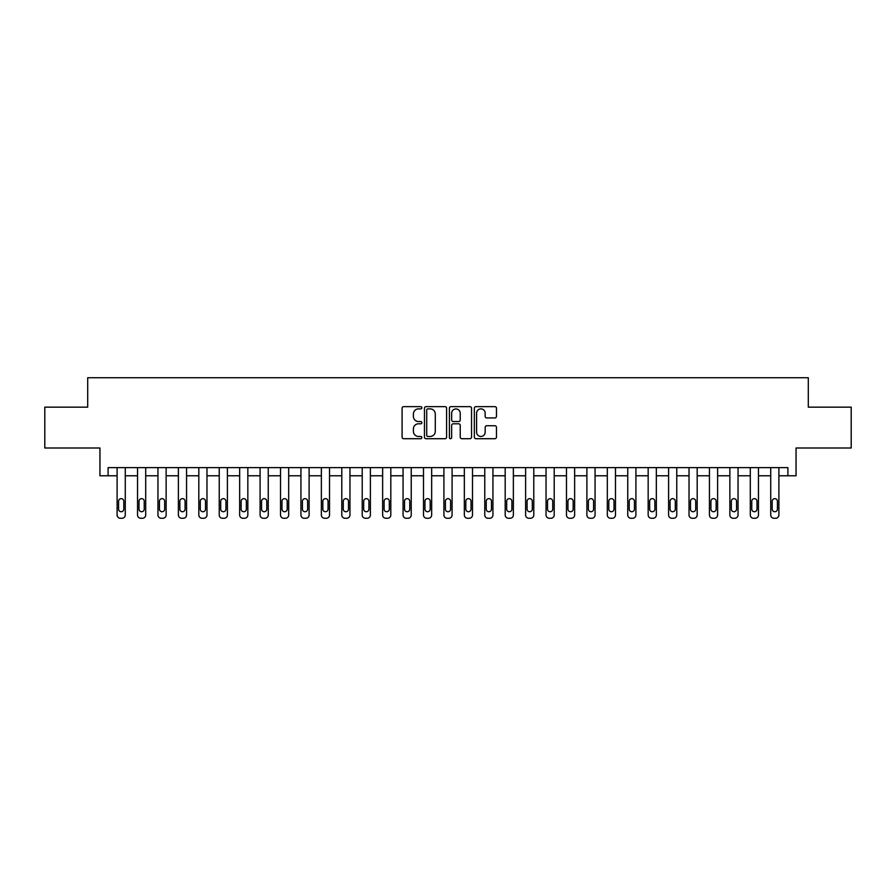 <?xml version="1.0" encoding="UTF-8"?>
<svg xmlns="http://www.w3.org/2000/svg" width="896" height="896" viewBox="0 0 896 896"><rect width="100%" height="100%" fill="white"/><g stroke="black" fill="none" stroke-linecap="round" stroke-linejoin="round"><path stroke-width="1.34" d="M421.859 407.758A1.12 1.12 0 0 0 420.728 406.638L403.693 406.638A1.602 1.602 0 0 0 402.091 408.24L402.091 437.102A1.602 1.602 0 0 0 403.693 438.715L420.728 438.715A1.12 1.12 0 0 0 421.859 437.584A1.12 1.12 0 0 0 420.728 436.464L418.533 436.464A5.13 5.13 0 0 1 413.392 431.334L413.392 428.926A5.13 5.13 0 0 1 418.533 423.797L420.728 423.797A1.12 1.12 0 0 0 421.859 422.677A1.12 1.12 0 0 0 420.728 421.546L418.533 421.546A5.13 5.13 0 0 1 413.392 416.416L413.392 414.008A5.13 5.13 0 0 1 418.533 408.878L420.728 408.878A1.12 1.12 0 0 0 421.859 407.758M494.872 417.939A1.602 1.602 0 0 0 496.474 416.338L496.474 408.24A1.602 1.602 0 0 0 494.872 406.638L475.944 406.638A1.602 1.602 0 0 0 474.342 408.24L474.342 437.102A1.602 1.602 0 0 0 475.944 438.715L494.872 438.715A1.602 1.602 0 0 0 496.474 437.102L496.474 427.325A1.602 1.602 0 0 0 494.872 425.723L486.774 425.723A1.602 1.602 0 0 0 485.173 427.325L485.173 432.174A4.29 4.29 0 0 1 480.883 436.464A4.29 4.29 0 0 1 476.594 432.174L476.594 413.168A4.29 4.29 0 0 1 480.883 408.878A4.29 4.29 0 0 1 485.173 413.168L485.173 416.338A1.602 1.602 0 0 0 486.774 417.939L494.872 417.939M787.886 475.776L796.051 475.776L796.051 448L851.2 448L851.2 407.154L808.304 407.154L808.304 377.731L87.696 377.731L87.696 407.154L44.8 407.154L44.8 448L99.949 448L99.949 475.776L117.107 475.776L117.107 514.998A3.27 3.27 0 0 0 120.378 518.269L122.013 518.269A3.27 3.27 0 0 0 125.272 514.998L125.272 475.776L137.536 475.776L137.536 514.998A3.27 3.27 0 0 0 140.795 518.269L142.43 518.269A3.27 3.27 0 0 0 145.701 514.998L145.701 475.776L157.954 475.776L157.954 514.998A3.27 3.27 0 0 0 161.224 518.269L162.859 518.269A3.27 3.27 0 0 0 166.13 514.998L166.13 475.776L178.382 475.776L178.382 514.998A3.27 3.27 0 0 0 181.653 518.269L183.288 518.269A3.27 3.27 0 0 0 186.558 514.998L186.558 475.776L198.811 475.776L198.811 514.998A3.27 3.27 0 0 0 202.082 518.269L203.706 518.269A3.27 3.27 0 0 0 206.976 514.998L206.976 475.776L219.229 475.776L219.229 514.998A3.27 3.27 0 0 0 222.499 518.269L224.134 518.269A3.27 3.27 0 0 0 227.405 514.998L227.405 475.776L239.658 475.776L239.658 514.998A3.27 3.27 0 0 0 242.928 518.269L244.563 518.269A3.27 3.27 0 0 0 247.834 514.998L247.834 475.776L260.086 475.776L260.086 514.998A3.27 3.27 0 0 0 263.357 518.269L264.992 518.269A3.27 3.27 0 0 0 268.251 514.998L268.251 475.776L280.515 475.776L280.515 514.998A3.27 3.27 0 0 0 283.774 518.269L285.41 518.269A3.27 3.27 0 0 0 288.68 514.998L288.68 475.776L300.933 475.776L300.933 514.998A3.27 3.27 0 0 0 304.203 518.269L305.838 518.269A3.27 3.27 0 0 0 309.109 514.998L309.109 475.776L321.362 475.776L321.362 514.998A3.27 3.27 0 0 0 324.632 518.269L326.267 518.269A3.27 3.27 0 0 0 329.526 514.998L329.526 475.776L341.79 475.776L341.79 514.998A3.27 3.27 0 0 0 345.061 518.269L346.685 518.269A3.27 3.27 0 0 0 349.955 514.998L349.955 475.776L362.208 475.776L362.208 514.998A3.27 3.27 0 0 0 365.478 518.269L367.114 518.269A3.27 3.27 0 0 0 370.384 514.998L370.384 475.776L382.637 475.776L382.637 514.998A3.27 3.27 0 0 0 385.907 518.269L387.542 518.269A3.27 3.27 0 0 0 390.813 514.998L390.813 475.776L403.066 475.776L403.066 514.998A3.27 3.27 0 0 0 406.336 518.269L407.971 518.269A3.27 3.27 0 0 0 411.23 514.998L411.23 475.776L423.494 475.776L423.494 514.998A3.27 3.27 0 0 0 426.754 518.269L428.389 518.269A3.27 3.27 0 0 0 431.659 514.998L431.659 475.776L443.912 475.776L443.912 514.998A3.27 3.27 0 0 0 447.182 518.269L448.818 518.269A3.27 3.27 0 0 0 452.088 514.998L452.088 475.776L464.341 475.776L464.341 514.998A3.27 3.27 0 0 0 467.611 518.269L469.246 518.269A3.27 3.27 0 0 0 472.506 514.998L472.506 475.776L484.77 475.776L484.77 514.998A3.27 3.27 0 0 0 488.029 518.269L489.664 518.269A3.27 3.27 0 0 0 492.934 514.998L492.934 475.776L505.187 475.776L505.187 514.998A3.27 3.27 0 0 0 508.458 518.269L510.093 518.269A3.27 3.27 0 0 0 513.363 514.998L513.363 475.776L525.616 475.776L525.616 514.998A3.27 3.27 0 0 0 528.886 518.269L530.522 518.269A3.27 3.27 0 0 0 533.792 514.998L533.792 475.776L546.045 475.776L546.045 514.998A3.27 3.27 0 0 0 549.315 518.269L550.939 518.269A3.27 3.27 0 0 0 554.21 514.998L554.21 475.776L566.474 475.776L566.474 514.998A3.27 3.27 0 0 0 569.733 518.269L571.368 518.269A3.27 3.27 0 0 0 574.638 514.998L574.638 475.776L586.891 475.776L586.891 514.998A3.27 3.27 0 0 0 590.162 518.269L591.797 518.269A3.27 3.27 0 0 0 595.067 514.998L595.067 475.776L607.32 475.776L607.32 514.998A3.27 3.27 0 0 0 610.59 518.269L612.226 518.269A3.27 3.27 0 0 0 615.485 514.998L615.485 475.776L627.749 475.776L627.749 514.998A3.27 3.27 0 0 0 631.008 518.269L632.643 518.269A3.27 3.27 0 0 0 635.914 514.998L635.914 475.776L648.166 475.776L648.166 514.998A3.27 3.27 0 0 0 651.437 518.269L653.072 518.269A3.27 3.27 0 0 0 656.342 514.998L656.342 475.776L668.595 475.776L668.595 514.998A3.27 3.27 0 0 0 671.866 518.269L673.501 518.269A3.27 3.27 0 0 0 676.771 514.998L676.771 475.776L689.024 475.776L689.024 514.998A3.27 3.27 0 0 0 692.294 518.269L693.918 518.269A3.27 3.27 0 0 0 697.189 514.998L697.189 475.776L709.442 475.776L709.442 514.998A3.27 3.27 0 0 0 712.712 518.269L714.347 518.269A3.27 3.27 0 0 0 717.618 514.998L717.618 475.776L729.87 475.776L729.87 514.998A3.27 3.27 0 0 0 733.141 518.269L734.776 518.269A3.27 3.27 0 0 0 738.046 514.998L738.046 475.776L750.299 475.776L750.299 514.998A3.27 3.27 0 0 0 753.57 518.269L755.205 518.269A3.27 3.27 0 0 0 758.464 514.998L758.464 475.776L770.728 475.776L770.728 514.998A3.27 3.27 0 0 0 773.987 518.269L775.622 518.269A3.27 3.27 0 0 0 778.893 514.998L778.893 475.776L787.886 475.776L787.886 467.611L108.114 467.611L108.114 475.776M446.6 408.24A1.602 1.602 0 0 0 444.987 406.638L426.07 406.638A1.602 1.602 0 0 0 424.458 408.24L424.458 437.102A1.602 1.602 0 0 0 426.07 438.715L444.987 438.715A1.602 1.602 0 0 0 446.6 437.102L446.6 408.24M451.013 406.638L469.93 406.638A1.602 1.602 0 0 1 471.542 408.24L471.542 437.102A1.602 1.602 0 0 1 469.93 438.715L461.832 438.715A1.602 1.602 0 0 1 460.23 437.102L460.23 425.398A1.602 1.602 0 0 0 458.629 423.797L453.253 423.797A1.602 1.602 0 0 0 451.651 425.398L451.651 437.584A1.12 1.12 0 0 1 450.531 438.715A1.12 1.12 0 0 1 449.4 437.584L449.4 408.24A1.602 1.602 0 0 1 451.013 406.638M427.829 408.878A1.12 1.12 0 0 0 426.709 409.998L426.709 435.344A1.12 1.12 0 0 0 427.829 436.464L430.158 436.464A5.13 5.13 0 0 0 435.288 431.334L435.288 414.008A5.13 5.13 0 0 0 430.158 408.878L427.829 408.878M460.23 413.246A4.29 4.29 0 0 0 455.941 408.957A4.29 4.29 0 0 0 451.651 413.246L451.651 419.944A1.602 1.602 0 0 0 453.253 421.546L458.629 421.546A1.602 1.602 0 0 0 460.23 419.944L460.23 413.246M118.574 509.118A2.61 2.61 0 0 0 121.195 511.728A2.61 2.61 0 0 0 123.805 509.118A2.61 2.61 0 0 1 121.195 511.728A2.61 2.61 0 0 1 118.574 509.118L118.574 501.267A2.61 2.61 0 0 1 121.195 498.658A2.61 2.61 0 0 1 123.805 501.267L123.805 509.118M125.272 467.611L125.272 514.998M117.107 467.611L117.107 514.998M120.378 518.269L122.013 518.269M139.003 509.118A2.61 2.61 0 0 0 141.613 511.728A2.61 2.61 0 0 0 144.234 509.118A2.61 2.61 0 0 1 141.613 511.728A2.61 2.61 0 0 1 139.003 509.118L139.003 501.267A2.61 2.61 0 0 1 141.613 498.658A2.61 2.61 0 0 1 144.234 501.267L144.234 509.118M159.432 509.118A2.61 2.61 0 0 0 162.042 511.728A2.61 2.61 0 0 0 164.662 509.118A2.61 2.61 0 0 1 162.042 511.728A2.61 2.61 0 0 1 159.432 509.118L159.432 501.267A2.61 2.61 0 0 1 162.042 498.658A2.61 2.61 0 0 1 164.662 501.267L164.662 509.118M179.85 509.118A2.61 2.61 0 0 0 182.47 511.728A2.61 2.61 0 0 0 185.08 509.118A2.61 2.61 0 0 1 182.47 511.728A2.61 2.61 0 0 1 179.85 509.118L179.85 501.267A2.61 2.61 0 0 1 182.47 498.658A2.61 2.61 0 0 1 185.08 501.267L185.08 509.118M145.701 467.611L145.701 514.998M137.536 467.611L137.536 514.998M140.795 518.269L142.43 518.269M166.13 467.611L166.13 514.998M157.954 467.611L157.954 514.998M161.224 518.269L162.859 518.269M186.558 467.611L186.558 514.998M178.382 467.611L178.382 514.998M181.653 518.269L183.288 518.269M200.278 509.118A2.61 2.61 0 0 0 202.899 511.728A2.61 2.61 0 0 0 205.509 509.118A2.61 2.61 0 0 1 202.899 511.728A2.61 2.61 0 0 1 200.278 509.118L200.278 501.267A2.61 2.61 0 0 1 202.899 498.658A2.61 2.61 0 0 1 205.509 501.267L205.509 509.118M206.976 467.611L206.976 514.998M198.811 467.611L198.811 514.998M202.082 518.269L203.706 518.269M220.707 509.118A2.61 2.61 0 0 0 223.317 511.728A2.61 2.61 0 0 0 225.938 509.118A2.61 2.61 0 0 1 223.317 511.728A2.61 2.61 0 0 1 220.707 509.118L220.707 501.267A2.61 2.61 0 0 1 223.317 498.658A2.61 2.61 0 0 1 225.938 501.267L225.938 509.118M241.125 509.118A2.61 2.61 0 0 0 243.746 511.728A2.61 2.61 0 0 0 246.355 509.118A2.61 2.61 0 0 1 243.746 511.728A2.61 2.61 0 0 1 241.125 509.118L241.125 501.267A2.61 2.61 0 0 1 243.746 498.658A2.61 2.61 0 0 1 246.355 501.267L246.355 509.118M261.554 509.118A2.61 2.61 0 0 0 264.174 511.728A2.61 2.61 0 0 0 266.784 509.118A2.61 2.61 0 0 1 264.174 511.728A2.61 2.61 0 0 1 261.554 509.118L261.554 501.267A2.61 2.61 0 0 1 264.174 498.658A2.61 2.61 0 0 1 266.784 501.267L266.784 509.118M281.982 509.118A2.61 2.61 0 0 0 284.592 511.728A2.61 2.61 0 0 0 287.213 509.118A2.61 2.61 0 0 1 284.592 511.728A2.61 2.61 0 0 1 281.982 509.118L281.982 501.267A2.61 2.61 0 0 1 284.592 498.658A2.61 2.61 0 0 1 287.213 501.267L287.213 509.118M302.411 509.118A2.61 2.61 0 0 0 305.021 511.728A2.61 2.61 0 0 0 307.63 509.118A2.61 2.61 0 0 1 305.021 511.728A2.61 2.61 0 0 1 302.411 509.118L302.411 501.267A2.61 2.61 0 0 1 305.021 498.658A2.61 2.61 0 0 1 307.63 501.267L307.63 509.118M227.405 467.611L227.405 514.998M219.229 467.611L219.229 514.998M222.499 518.269L224.134 518.269M247.834 467.611L247.834 514.998M239.658 467.611L239.658 514.998M242.928 518.269L244.563 518.269M268.251 467.611L268.251 514.998M260.086 467.611L260.086 514.998M263.357 518.269L264.992 518.269M288.68 467.611L288.68 514.998M280.515 467.611L280.515 514.998M283.774 518.269L285.41 518.269M309.109 467.611L309.109 514.998M300.933 467.611L300.933 514.998M304.203 518.269L305.838 518.269M322.829 509.118A2.61 2.61 0 0 0 325.45 511.728A2.61 2.61 0 0 0 328.059 509.118A2.61 2.61 0 0 1 325.45 511.728A2.61 2.61 0 0 1 322.829 509.118L322.829 501.267A2.61 2.61 0 0 1 325.45 498.658A2.61 2.61 0 0 1 328.059 501.267L328.059 509.118M329.526 467.611L329.526 514.998M321.362 467.611L321.362 514.998M324.632 518.269L326.267 518.269M343.258 509.118A2.61 2.61 0 0 0 345.867 511.728A2.61 2.61 0 0 0 348.488 509.118A2.61 2.61 0 0 1 345.867 511.728A2.61 2.61 0 0 1 343.258 509.118L343.258 501.267A2.61 2.61 0 0 1 345.867 498.658A2.61 2.61 0 0 1 348.488 501.267L348.488 509.118M349.955 467.611L349.955 514.998M341.79 467.611L341.79 514.998M345.061 518.269L346.685 518.269M363.686 509.118A2.61 2.61 0 0 0 366.296 511.728A2.61 2.61 0 0 0 368.917 509.118A2.61 2.61 0 0 1 366.296 511.728A2.61 2.61 0 0 1 363.686 509.118L363.686 501.267A2.61 2.61 0 0 1 366.296 498.658A2.61 2.61 0 0 1 368.917 501.267L368.917 509.118M370.384 467.611L370.384 514.998M362.208 467.611L362.208 514.998M365.478 518.269L367.114 518.269M384.104 509.118A2.61 2.61 0 0 0 386.725 511.728A2.61 2.61 0 0 0 389.334 509.118A2.61 2.61 0 0 1 386.725 511.728A2.61 2.61 0 0 1 384.104 509.118L384.104 501.267A2.61 2.61 0 0 1 386.725 498.658A2.61 2.61 0 0 1 389.334 501.267L389.334 509.118M390.813 467.611L390.813 514.998M382.637 467.611L382.637 514.998M385.907 518.269L387.542 518.269M404.533 509.118A2.61 2.61 0 0 0 407.154 511.728A2.61 2.61 0 0 0 409.763 509.118A2.61 2.61 0 0 1 407.154 511.728A2.61 2.61 0 0 1 404.533 509.118L404.533 501.267A2.61 2.61 0 0 1 407.154 498.658A2.61 2.61 0 0 1 409.763 501.267L409.763 509.118M411.23 467.611L411.23 514.998M403.066 467.611L403.066 514.998M406.336 518.269L407.971 518.269M424.962 509.118A2.61 2.61 0 0 0 427.571 511.728A2.61 2.61 0 0 0 430.192 509.118A2.61 2.61 0 0 1 427.571 511.728A2.61 2.61 0 0 1 424.962 509.118L424.962 501.267A2.61 2.61 0 0 1 427.571 498.658A2.61 2.61 0 0 1 430.192 501.267L430.192 509.118M431.659 467.611L431.659 514.998M423.494 467.611L423.494 514.998M426.754 518.269L428.389 518.269M445.39 509.118A2.61 2.61 0 0 0 448 511.728A2.61 2.61 0 0 0 450.61 509.118A2.61 2.61 0 0 1 448 511.728A2.61 2.61 0 0 1 445.39 509.118L445.39 501.267A2.61 2.61 0 0 1 448 498.658A2.61 2.61 0 0 1 450.61 501.267L450.61 509.118M465.808 509.118A2.61 2.61 0 0 0 468.429 511.728A2.61 2.61 0 0 0 471.038 509.118A2.61 2.61 0 0 1 468.429 511.728A2.61 2.61 0 0 1 465.808 509.118L465.808 501.267A2.61 2.61 0 0 1 468.429 498.658A2.61 2.61 0 0 1 471.038 501.267L471.038 509.118M486.237 509.118A2.61 2.61 0 0 0 488.846 511.728A2.61 2.61 0 0 0 491.467 509.118A2.61 2.61 0 0 1 488.846 511.728A2.61 2.61 0 0 1 486.237 509.118L486.237 501.267A2.61 2.61 0 0 1 488.846 498.658A2.61 2.61 0 0 1 491.467 501.267L491.467 509.118M506.666 509.118A2.61 2.61 0 0 0 509.275 511.728A2.61 2.61 0 0 0 511.896 509.118A2.61 2.61 0 0 1 509.275 511.728A2.61 2.61 0 0 1 506.666 509.118L506.666 501.267A2.61 2.61 0 0 1 509.275 498.658A2.61 2.61 0 0 1 511.896 501.267L511.896 509.118M527.083 509.118A2.61 2.61 0 0 0 529.704 511.728A2.61 2.61 0 0 0 532.314 509.118A2.61 2.61 0 0 1 529.704 511.728A2.61 2.61 0 0 1 527.083 509.118L527.083 501.267A2.61 2.61 0 0 1 529.704 498.658A2.61 2.61 0 0 1 532.314 501.267L532.314 509.118M547.512 509.118A2.61 2.61 0 0 0 550.133 511.728A2.61 2.61 0 0 0 552.742 509.118A2.61 2.61 0 0 1 550.133 511.728A2.61 2.61 0 0 1 547.512 509.118L547.512 501.267A2.61 2.61 0 0 1 550.133 498.658A2.61 2.61 0 0 1 552.742 501.267L552.742 509.118M567.941 509.118A2.61 2.61 0 0 0 570.55 511.728A2.61 2.61 0 0 0 573.171 509.118A2.61 2.61 0 0 1 570.55 511.728A2.61 2.61 0 0 1 567.941 509.118L567.941 501.267A2.61 2.61 0 0 1 570.55 498.658A2.61 2.61 0 0 1 573.171 501.267L573.171 509.118M588.37 509.118A2.61 2.61 0 0 0 590.979 511.728A2.61 2.61 0 0 0 593.589 509.118A2.61 2.61 0 0 1 590.979 511.728A2.61 2.61 0 0 1 588.37 509.118L588.37 501.267A2.61 2.61 0 0 1 590.979 498.658A2.61 2.61 0 0 1 593.589 501.267L593.589 509.118M608.787 509.118A2.61 2.61 0 0 0 611.408 511.728A2.61 2.61 0 0 0 614.018 509.118A2.61 2.61 0 0 1 611.408 511.728A2.61 2.61 0 0 1 608.787 509.118L608.787 501.267A2.61 2.61 0 0 1 611.408 498.658A2.61 2.61 0 0 1 614.018 501.267L614.018 509.118M629.216 509.118A2.61 2.61 0 0 0 631.826 511.728A2.61 2.61 0 0 0 634.446 509.118A2.61 2.61 0 0 1 631.826 511.728A2.61 2.61 0 0 1 629.216 509.118L629.216 501.267A2.61 2.61 0 0 1 631.826 498.658A2.61 2.61 0 0 1 634.446 501.267L634.446 509.118M649.645 509.118A2.61 2.61 0 0 0 652.254 511.728A2.61 2.61 0 0 0 654.875 509.118A2.61 2.61 0 0 1 652.254 511.728A2.61 2.61 0 0 1 649.645 509.118L649.645 501.267A2.61 2.61 0 0 1 652.254 498.658A2.61 2.61 0 0 1 654.875 501.267L654.875 509.118M670.062 509.118A2.61 2.61 0 0 0 672.683 511.728A2.61 2.61 0 0 0 675.293 509.118A2.61 2.61 0 0 1 672.683 511.728A2.61 2.61 0 0 1 670.062 509.118L670.062 501.267A2.61 2.61 0 0 1 672.683 498.658A2.61 2.61 0 0 1 675.293 501.267L675.293 509.118M690.491 509.118A2.61 2.61 0 0 0 693.101 511.728A2.61 2.61 0 0 0 695.722 509.118A2.61 2.61 0 0 1 693.101 511.728A2.61 2.61 0 0 1 690.491 509.118L690.491 501.267A2.61 2.61 0 0 1 693.101 498.658A2.61 2.61 0 0 1 695.722 501.267L695.722 509.118M710.92 509.118A2.61 2.61 0 0 0 713.53 511.728A2.61 2.61 0 0 0 716.15 509.118A2.61 2.61 0 0 1 713.53 511.728A2.61 2.61 0 0 1 710.92 509.118L710.92 501.267A2.61 2.61 0 0 1 713.53 498.658A2.61 2.61 0 0 1 716.15 501.267L716.15 509.118M731.338 509.118A2.61 2.61 0 0 0 733.958 511.728A2.61 2.61 0 0 0 736.568 509.118A2.61 2.61 0 0 1 733.958 511.728A2.61 2.61 0 0 1 731.338 509.118L731.338 501.267A2.61 2.61 0 0 1 733.958 498.658A2.61 2.61 0 0 1 736.568 501.267L736.568 509.118M751.766 509.118A2.61 2.61 0 0 0 754.387 511.728A2.61 2.61 0 0 0 756.997 509.118A2.61 2.61 0 0 1 754.387 511.728A2.61 2.61 0 0 1 751.766 509.118L751.766 501.267A2.61 2.61 0 0 1 754.387 498.658A2.61 2.61 0 0 1 756.997 501.267L756.997 509.118M772.195 509.118A2.61 2.61 0 0 0 774.805 511.728A2.61 2.61 0 0 0 777.426 509.118A2.61 2.61 0 0 1 774.805 511.728A2.61 2.61 0 0 1 772.195 509.118L772.195 501.267A2.61 2.61 0 0 1 774.805 498.658A2.61 2.61 0 0 1 777.426 501.267L777.426 509.118M452.088 467.611L452.088 514.998M443.912 467.611L443.912 514.998M447.182 518.269L448.818 518.269M472.506 467.611L472.506 514.998M464.341 467.611L464.341 514.998M467.611 518.269L469.246 518.269M492.934 467.611L492.934 514.998M484.77 467.611L484.77 514.998M488.029 518.269L489.664 518.269M513.363 467.611L513.363 514.998M505.187 467.611L505.187 514.998M508.458 518.269L510.093 518.269M533.792 467.611L533.792 514.998M525.616 467.611L525.616 514.998M528.886 518.269L530.522 518.269M554.21 467.611L554.21 514.998M546.045 467.611L546.045 514.998M549.315 518.269L550.939 518.269M574.638 467.611L574.638 514.998M566.474 467.611L566.474 514.998M569.733 518.269L571.368 518.269M595.067 467.611L595.067 514.998M586.891 467.611L586.891 514.998M590.162 518.269L591.797 518.269M615.485 467.611L615.485 514.998M607.32 467.611L607.32 514.998M610.59 518.269L612.226 518.269M635.914 467.611L635.914 514.998M627.749 467.611L627.749 514.998M631.008 518.269L632.643 518.269M656.342 467.611L656.342 514.998M648.166 467.611L648.166 514.998M651.437 518.269L653.072 518.269M676.771 467.611L676.771 514.998M668.595 467.611L668.595 514.998M671.866 518.269L673.501 518.269M697.189 467.611L697.189 514.998M689.024 467.611L689.024 514.998M692.294 518.269L693.918 518.269M717.618 467.611L717.618 514.998M709.442 467.611L709.442 514.998M712.712 518.269L714.347 518.269M738.046 467.611L738.046 514.998M729.87 467.611L729.87 514.998M733.141 518.269L734.776 518.269M758.464 467.611L758.464 514.998M750.299 467.611L750.299 514.998M753.57 518.269L755.205 518.269M778.893 467.611L778.893 514.998M770.728 467.611L770.728 514.998M773.987 518.269L775.622 518.269"/></g></svg>
